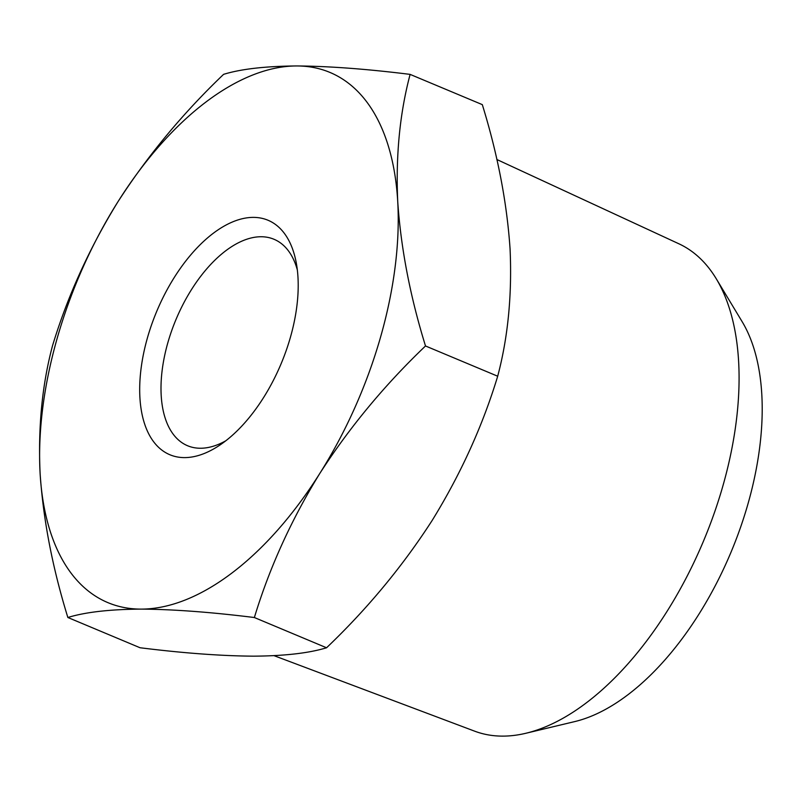 <?xml version="1.0" encoding="UTF-8"?>
<svg xmlns="http://www.w3.org/2000/svg" width="802" height="802" viewBox="0 0 802 802"><rect width="100%" height="100%" fill="white"/><g stroke="black" fill="none" stroke-linecap="round" stroke-linejoin="round"><path stroke-width="1.2" d="M296.8 65.954C265.412 66.195 241.011 68.992 223.598 74.345C182.896 113.192 147.688 155.648 117.974 201.713A287.427 152.631 112.7 0 1 296.8 65.954A287.427 152.631 112.7 0 1 397.742 201.773C400.91 248.299 410.163 296.369 425.501 345.973C384.709 384.92 349.502 427.376 319.868 473.34C291.236 519.866 269.402 567.926 254.374 617.53C210.906 612.126 173.132 609.319 141.052 609.109C109.663 609.34 85.263 612.137 67.859 617.49C52.491 567.776 43.238 519.706 40.1 473.29C38.015 427.215 42.145 384.749 52.471 345.903C67.558 296.189 89.393 248.129 117.974 201.713A287.427 152.631 112.7 0 0 40.1 473.29A287.427 152.631 112.7 0 0 141.052 609.109A287.427 152.631 112.7 0 0 319.868 473.34A287.427 152.631 112.7 0 0 397.742 201.773C395.657 155.799 399.777 113.333 410.113 74.385C366.654 68.982 328.88 66.175 296.8 65.954M67.859 617.49L140.039 647.745C183.036 653.109 220.811 655.916 253.362 656.166C284.449 655.966 308.84 653.169 326.554 647.775C367.346 608.828 402.554 566.372 432.188 520.408C460.819 473.892 482.654 425.822 497.691 376.218C508.027 337.271 512.147 294.805 510.062 248.831C506.894 202.304 497.641 154.235 482.303 104.631L410.113 74.385M497.691 376.218L425.501 345.973M496.829 159.498L678.883 243.788A264.269 140.33 112.7 0 1 716.286 278.815L742.141 321.672A232.59 123.508 112.7 0 1 731.043 552.127A232.59 123.508 112.7 0 1 574.543 721.64L525.861 733.269A264.269 140.33 112.7 0 1 474.664 731.173L274.063 655.675M326.554 647.775L254.374 617.53M716.286 278.815A264.269 140.33 112.7 0 1 703.675 540.658A264.269 140.33 112.7 0 1 525.861 733.269M184.49 457.611A127.097 67.488 112.7 0 1 169.463 285.492A127.097 67.488 112.7 0 1 296.209 262.535A127.097 67.488 112.7 0 1 219.658 445.22A127.097 67.488 112.7 0 1 184.49 457.611M225.723 440.829A111.909 59.428 112.7 0 1 200.47 448.248A111.909 59.428 112.7 0 1 187.538 445.722A111.909 59.428 112.7 0 1 175.979 319.537A111.909 59.428 112.7 0 1 274.033 239.287A111.909 59.428 112.7 0 1 297.341 269.933"/></g></svg>
